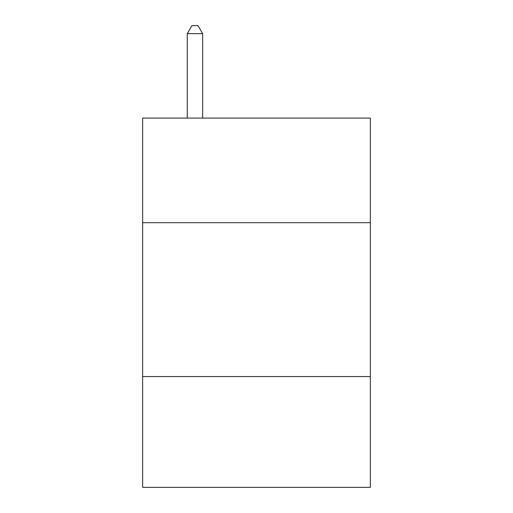 <?xml version="1.0" encoding="UTF-8"?>
<svg xmlns="http://www.w3.org/2000/svg" width="513" height="513" viewBox="0 0 513 513"><rect width="100%" height="100%" fill="white"/><g stroke="black" fill="none" stroke-linecap="round" stroke-linejoin="round"><path stroke-width="0.77" d="M370.354 222.713L370.354 118.086L142.646 118.086L142.646 222.713L370.354 222.713L370.354 487.35L142.646 487.35L142.646 222.713M370.354 376.574L142.646 376.574M202.648 118.086L202.648 33.653L187.264 33.653L187.264 118.086M187.264 33.653L191.881 25.65L198.031 25.65L202.648 33.653"/></g></svg>
